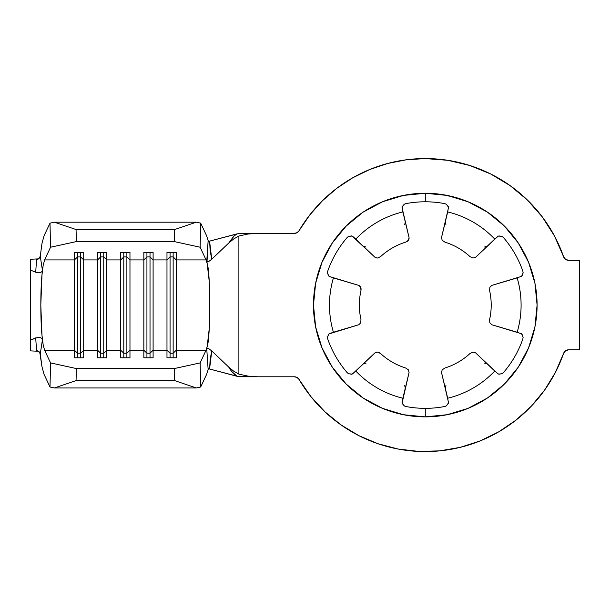 <?xml version="1.0" encoding="UTF-8"?>
<svg xmlns="http://www.w3.org/2000/svg" width="610" height="610" viewBox="0 0 610 610"><rect width="100%" height="100%" fill="white"/><g stroke="black" fill="none" stroke-linecap="round" stroke-linejoin="round"><path stroke-width="0.91" d="M446.932 414.762L425.284 416.874L425.284 408.349A103.281 103.281 0 0 1 405.848 406.504L404.125 405.818L402.112 402.966L409.066 372.504L408.395 369.843L405.627 367.998A65.926 65.926 0 0 1 380.617 353.556A65.926 65.926 0 0 0 405.627 367.998L408.395 369.843L409.066 372.504L402.875 398.223A95.808 95.808 0 0 1 355.821 371.055L352.1 374.09L348.623 373.77L347.159 372.618A103.281 103.281 0 0 1 327.722 338.954L327.456 337.116L328.92 333.952L358.771 324.741L360.746 322.827L360.96 319.51A65.926 65.926 0 0 1 360.96 290.627A65.926 65.926 0 0 0 360.96 319.51L360.746 322.827L358.771 324.741L333.411 332.236A95.808 95.808 0 0 1 333.411 277.908L328.92 276.193L327.456 273.028L327.722 271.183A103.281 103.281 0 0 1 347.159 237.519L348.623 236.367L352.092 236.055L374.998 257.306L377.636 258.053L380.617 256.581A65.926 65.926 0 0 1 405.627 242.147A65.926 65.926 0 0 0 380.617 256.581L377.636 258.053L374.998 257.306L355.821 239.089A95.808 95.808 0 0 1 402.875 211.922L402.112 207.179L404.125 204.327L405.848 203.633A103.281 103.281 0 0 1 444.728 203.633L446.451 204.327L448.464 207.179L447.694 211.922A95.808 95.808 0 0 1 494.748 239.089L498.477 236.055L501.954 236.367L503.418 237.519A103.281 103.281 0 0 1 522.854 271.183L523.121 273.028L521.657 276.193L517.166 277.908A95.808 95.808 0 0 1 517.166 332.236L521.649 333.944L523.113 337.116L522.854 338.954A103.281 103.281 0 0 1 503.418 372.618L501.954 373.77L498.477 374.09L494.748 371.055A95.808 95.808 0 0 1 447.694 398.223L448.464 402.966L446.451 405.818L444.728 406.504A103.281 103.281 0 0 1 425.284 408.349L425.284 416.874A111.805 111.805 0 0 0 537.09 305.069A111.805 111.805 0 0 0 425.284 193.263L425.284 201.788A103.281 103.281 0 0 1 444.728 203.633L446.131 204.137L448.289 206.569M309.75 214.994L299.06 230.702A146.499 146.499 0 0 1 563.587 256.734L554.513 236.047L542.366 217.007L527.437 200.057L510.082 185.6L490.714 173.987L469.791 165.493L447.809 160.308L425.284 158.57L406.321 159.797L387.678 163.48L369.668 169.534L352.595 177.876L336.743 188.353L322.377 200.797L309.75 214.994L299.06 230.702L297.093 232.654L294.409 233.363L252.944 233.363M316.72 278.373L319.236 270.649M320.73 344.665L316.72 331.771M361.105 288.904L360.96 290.627L360.746 287.318L361.105 288.904M359.938 286.09L360.746 287.318L358.771 285.404L359.938 286.09M329.255 276.46L358.771 285.404L333.411 277.908A95.808 95.808 0 0 0 333.411 332.236L329.248 333.685M343.918 381.746L340.982 378.513L342.454 379.702M402.066 414.121L403.835 414.8L425.284 416.874L403.477 414.724L382.5 408.364L363.171 398.033L346.228 384.132L332.328 367.189L321.996 347.86L315.629 326.884L313.479 305.069L315.339 284.786M366.046 363.118L363.392 363.865M379.191 352.572L380.617 353.556L377.643 352.084L379.191 352.572M376.179 352.176L377.643 352.084L374.998 352.839L376.179 352.176M352.496 373.938L374.998 352.839L355.821 371.055A95.808 95.808 0 0 0 402.875 398.223L402.043 402.547M446.733 414.8L448.502 414.121M508.115 379.71L509.586 378.513M487.184 363.865L484.523 363.118M498.088 373.938L475.571 352.839L472.933 352.084L469.952 353.556A65.926 65.926 0 0 1 444.942 367.998A65.926 65.926 0 0 0 469.952 353.556L472.933 352.084L475.571 352.839L494.748 371.055A95.808 95.808 0 0 1 447.694 398.223L441.51 372.504L442.181 369.843L444.942 367.998L442.181 369.843L441.51 372.504L448.525 402.539M533.857 331.771L531.341 339.488M531.035 268.781L529.846 265.472M521.321 276.46L491.797 285.404L489.83 287.318L489.609 290.627A65.926 65.926 0 0 1 489.609 319.51A65.926 65.926 0 0 0 489.609 290.627L489.83 287.318L491.797 285.404L517.166 277.908A95.808 95.808 0 0 1 517.166 332.236L491.797 324.741L489.83 322.827L489.609 319.51L489.83 322.827L491.797 324.741L521.321 333.678M487.184 246.272L484.531 247.019M509.586 231.625L508.122 230.435M448.51 196.016L446.733 195.345M448.525 207.598L441.51 237.633L442.181 240.294L444.942 242.147A65.926 65.926 0 0 1 469.952 256.581A65.926 65.926 0 0 0 444.942 242.147L442.181 240.294L441.51 237.633L447.694 211.922A95.808 95.808 0 0 1 494.748 239.089L475.571 257.306L472.933 258.053L469.952 256.581L472.933 258.053L475.571 257.306L498.08 236.207M403.645 195.383L402.066 196.016M342.454 230.435L340.982 231.632L343.918 228.392M363.392 246.272L366.046 247.019M407.198 241.4L405.627 242.147L408.395 240.302L407.198 241.4M409.043 238.99L408.395 240.302L409.066 237.633L409.043 238.99M402.043 207.598L409.066 237.633L402.875 211.922A95.808 95.808 0 0 0 355.821 239.089L352.488 236.207M544.494 390.24L555.352 372.504L563.587 353.411A146.499 146.499 0 0 1 299.06 379.435L310.864 396.561L324.97 411.841L341.097 424.964L358.916 435.677L378.078 443.76L398.193 449.044L418.849 451.43L439.635 450.866L460.131 447.366L479.925 441L498.622 431.895L515.839 420.237L531.234 406.26L544.494 390.24L555.352 372.504L564.364 351.947L565.554 350.788L568.68 349.789L579.5 349.789L579.5 260.348L568.68 260.348L565.554 259.357L563.587 256.734L554.513 236.047M448.876 195.779L466.482 201.132M472.719 203.824L484.744 210.389M491.103 214.689L501.168 222.963M506.651 228.392L509.541 231.571M509.632 231.678L514.207 237.298M520.208 245.99L525.645 255.788M531.058 268.85L533.857 278.373M535.237 284.786L535.557 286.608M535.565 286.677L537.09 305.069L535.565 323.468M535.557 323.536L535.237 325.351M531.02 341.417L529.846 344.665M525.645 354.357L520.208 364.147M514.207 372.847L509.632 378.459M509.541 378.566L506.651 381.753M501.168 387.182L491.103 395.448M484.744 399.756L472.719 406.313M466.482 409.013L464.5 409.775M464.431 409.798L448.876 414.358M401.693 414.358L386.077 409.775M386.069 409.775L384.094 409.013M377.857 406.313L365.832 399.756M359.473 395.448L349.4 387.182M340.982 378.513L336.369 372.847M330.368 364.155L324.924 354.349M315.339 325.351L313.479 305.069L315.629 283.261L321.996 262.285L332.328 242.955L346.228 226.013L363.171 212.112L382.5 201.78L403.477 195.413L425.284 193.263L447.099 195.413L468.076 201.78L487.405 212.112L504.348 226.013L518.248 242.955L528.58 262.285L534.939 283.261L537.09 305.069L534.939 326.884L528.58 347.86L518.248 367.189L504.348 384.132L487.405 398.033L468.076 408.364L447.099 414.724L425.284 416.874A111.805 111.805 0 0 1 313.479 305.069A111.805 111.805 0 0 1 425.284 193.263L425.284 201.788A103.281 103.281 0 0 0 405.848 203.633L404.346 204.19L402.287 206.577M319.533 268.781L320.73 265.472M324.924 255.788L330.368 245.99M336.369 237.298L340.982 231.632M349.4 222.963L359.473 214.689M365.832 210.389L377.857 203.824M384.094 201.132L386.077 200.37M386.084 200.362L401.693 195.787M30.5 305.099L30.5 259.258L38.506 258.876L30.5 259.258L30.5 270.07L35.708 272.258L30.5 270.07L30.5 305.099L30.5 285.854M36.127 266.242L36.531 259.769L38.148 259.113L40.123 256.84M38.506 351.261L30.5 350.887L38.506 351.261M30.5 350.803L30.5 338.992M30.5 324.284L30.5 305.168M30.5 271.183L30.5 259.341M30.5 322.858L30.5 340.067L37.98 337.299L40.069 337.444L41.655 338.298L42.403 339.884L41.983 335.241C40.443 320.425 40.443 289.719 41.983 274.896L42.403 270.26L41.663 271.839L40.069 272.7L35.708 272.258L36.531 259.769L39.124 258.373L40.268 256.177L41.991 243.344L44.034 235.849L49.997 223.146L50.561 247.225L44.606 259.929L43.165 265.403L41.983 274.896L42.403 270.26L40.268 256.177L41.991 243.344L44.034 235.849L49.997 223.146L54.404 222.185L76.059 229.543L76.341 241.583L50.561 247.225L44.606 259.929L74.45 259.929L74.45 350.216L44.606 350.216L50.561 362.919L49.997 386.999L44.034 374.288L41.991 366.793L40.268 353.968L42.403 339.884L41.983 335.241L43.165 344.741L44.606 350.216L50.561 362.919L76.341 368.554L174.338 368.554L200.126 362.919L206.081 350.216L176.229 350.216L176.229 357.803L166.98 357.803L166.98 350.216L153.102 350.216L153.102 357.803L143.846 357.803L143.846 350.216L129.968 350.216L129.968 357.803L120.719 357.803L120.719 350.216L106.834 350.216L106.834 357.803L97.585 357.803L97.585 350.216L83.707 350.216L83.707 357.803L74.45 357.803L74.45 350.216L44.606 350.216L43.165 344.741L41.983 335.241L40.809 305.069L41.983 274.896L43.165 265.403L44.606 259.929L74.45 259.929L74.45 252.334L83.707 252.334L83.707 259.929L97.585 259.929L97.585 350.216L83.707 350.216L83.707 259.929L97.585 259.929L97.585 252.334L106.834 252.334L106.834 259.929L120.719 259.929L120.719 350.216L106.834 350.216L106.834 259.929L120.719 259.929L120.719 252.334L129.968 252.334L129.968 259.929L143.846 259.929L143.846 350.216L129.968 350.216L129.968 259.929L143.846 259.929L143.846 252.334L153.102 252.334L153.102 259.929L166.98 259.929L166.98 350.216L153.102 350.216L153.102 259.929L166.98 259.929L166.98 252.334L176.229 252.334L176.229 259.929L206.081 259.929L207.171 263.581L209.146 280.646L209.878 305.069L209.146 329.499L207.171 346.556L206.081 350.216L176.229 350.216L176.229 259.929L206.081 259.929L200.126 247.225L174.338 241.583L76.341 241.583L174.338 241.583L174.628 229.543L76.059 229.543L174.628 229.543L196.283 222.185L54.404 222.185L196.283 222.185L200.69 223.146L206.645 235.849L208.14 240.653L209.688 242.109L210.145 250.809L211.762 259.204L208.696 261.522L207.453 261.98L206.737 261.553L207.171 263.581C210.602 272.22 210.602 337.925 207.171 346.556L206.737 348.584L207.453 348.157L208.696 348.623L211.762 350.933L228.803 367.167L233.622 371.124L238.891 374.136L248.056 376.118L257.42 376.782L294.409 376.782L297.093 377.491L299.06 379.435A5.398 5.398 0 0 0 294.409 376.782L257.42 376.782L248.056 376.118L238.891 374.136L238.891 236.001L238.891 374.136L233.622 371.124L228.803 367.167L211.762 350.933L210.145 359.336L209.688 368.036L208.14 369.492L206.645 374.288L200.69 386.999L200.126 362.919L206.081 350.216L207.171 346.556L206.737 348.584L208.14 369.492L206.645 374.288L200.69 386.999L196.283 387.96L54.404 387.96L49.997 386.999L44.034 374.288L41.991 366.793L39.825 352.656L36.531 350.376L35.708 337.879L30.5 340.067L30.5 350.887L30.5 322.858M247.736 233.363L237.054 233.851L208.589 241.385L238.891 233.485M238.891 376.66L208.589 368.753L237.054 376.294L247.736 376.782M252.944 376.782L241.446 376.782M297.093 232.654L294.409 233.363L257.42 233.363L248.056 234.019L257.42 233.363L241.446 233.363M498.622 431.895L515.839 420.237L531.234 406.26M567.041 350.048L568.68 349.789A5.398 5.398 0 0 0 563.587 353.411L565.554 350.788M568.68 349.789L579.5 349.789L579.5 260.348L568.68 260.348A5.398 5.398 0 0 1 563.587 256.734L565.554 259.357M542.366 217.007L527.437 200.057M490.714 173.987L469.791 165.493L447.809 160.308M369.668 169.534L352.595 177.876M336.743 188.353L322.377 200.797M235.742 234.652L237.054 233.851L234.065 236.039L228.803 242.971L233.622 239.013L238.891 236.001L233.622 239.013L228.803 242.971L211.762 259.204L228.803 242.971L233.348 236.733M237.054 376.294L231.579 371.36L228.803 367.167C229.551 369.027 233.958 374.334 234.065 374.105L237.054 376.294M54.404 387.96L196.283 387.96L174.628 380.594L76.059 380.594L54.404 387.96L76.059 380.594L174.628 380.594L174.338 368.554L76.341 368.554L76.059 380.594L76.341 368.554L50.561 362.919L49.997 386.999L54.404 387.96M206.645 235.849L208.14 240.653L206.737 261.553L207.171 263.581L206.081 259.929L200.126 247.225L200.69 223.146L206.645 235.849M123.8 353.22L120.719 350.216L120.719 357.803L129.968 357.803L129.968 350.216L126.888 353.22L123.8 353.22L123.8 357.803L123.8 353.22L120.719 350.216L120.719 259.929L123.8 256.917L123.8 353.22L123.8 256.917L126.888 256.917L126.888 357.803L126.888 353.22L123.8 353.22M126.888 256.917L129.968 259.929L129.968 350.216L126.888 353.22L126.888 256.917L123.8 256.917L120.719 259.929L120.719 252.334L129.968 252.334L129.968 259.929L126.888 256.917L126.888 252.334L126.888 256.917M123.8 252.334L123.8 256.917L123.8 252.334M100.665 353.22L97.585 350.216L97.585 357.803L106.834 357.803L106.834 350.216L103.753 353.22L100.665 353.22L100.665 357.803L100.665 353.22L97.585 350.216L97.585 259.929L100.665 256.917L100.665 353.22L100.665 256.917L103.753 256.917L103.753 357.803L103.753 353.22L100.665 353.22M103.753 256.917L106.834 259.929L106.834 350.216L103.753 353.22L103.753 256.917L100.665 256.917L97.585 259.929L97.585 252.334L106.834 252.334L106.834 259.929L103.753 256.917L103.753 252.334L103.753 256.917M100.665 252.334L100.665 256.917L100.665 252.334M77.539 353.22L74.45 350.216L74.45 357.803L83.707 357.803L83.707 350.216L80.619 353.22L77.539 353.22L77.539 357.803L77.539 353.22L74.45 350.216L74.45 259.929L77.539 256.917L77.539 353.22L77.539 256.917L80.619 256.917L80.619 357.803L80.619 353.22L77.539 353.22M80.619 256.917L83.707 259.929L83.707 350.216L80.619 353.22L80.619 256.917L77.539 256.917L74.45 259.929L74.45 252.334L83.707 252.334L83.707 259.929L80.619 256.917L80.619 252.334L80.619 256.917M77.539 252.334L77.539 256.917L77.539 252.334M146.934 353.22L143.846 350.216L143.846 357.803L153.102 357.803L153.102 350.216L150.014 353.22L146.934 353.22L146.934 357.803L146.934 353.22L143.846 350.216L143.846 259.929L146.934 256.917L146.934 353.22L146.934 256.917L150.014 256.917L150.014 357.803L150.014 353.22L146.934 353.22M150.014 256.917L153.102 259.929L153.102 350.216L150.014 353.22L150.014 256.917L146.934 256.917L143.846 259.929L143.846 252.334L153.102 252.334L153.102 259.929L150.014 256.917L150.014 252.334L150.014 256.917M146.934 252.334L146.934 256.917L146.934 252.334M170.06 353.22L166.98 350.216L166.98 357.803L176.229 357.803L176.229 350.216L173.149 353.22L170.06 353.22L170.06 357.803L170.06 353.22L166.98 350.216L166.98 259.929L170.06 256.917L170.06 353.22L170.06 256.917L173.149 256.917L173.149 357.803L173.149 353.22L170.06 353.22M173.149 256.917L176.229 259.929L176.229 350.216L173.149 353.22L173.149 256.917L170.06 256.917L166.98 259.929L166.98 252.334L176.229 252.334L176.229 259.929L173.149 256.917L173.149 252.334L173.149 256.917M170.06 252.334L170.06 256.917L170.06 252.334M209.688 242.109L211.762 259.204L208.696 261.522L206.996 261.926L208.14 240.653L209.688 242.109M211.762 350.933L209.688 368.036L208.14 369.492L206.737 348.584L207.453 348.157L208.696 348.623L211.762 350.933M40.268 256.177L42.403 270.26L42.021 271.397M39.886 272.746L35.708 272.258M36.531 350.376L35.708 337.879L40.062 337.444L41.655 338.298L42.403 339.884L40.268 353.968L39.131 351.772L36.531 350.376M50.561 247.225L76.341 241.583L76.059 229.543L54.404 222.185L49.997 223.146L50.561 247.225M196.283 222.185L174.628 229.543L174.338 241.583L200.126 247.225L200.69 223.146L196.283 222.185M200.126 362.919L174.338 368.554L174.628 380.594L196.283 387.96L200.69 386.999L200.126 362.919M299.06 230.702A5.398 5.398 0 0 1 294.409 233.363M238.891 236.001L248.056 234.019M499.056 235.91L502.183 236.497L503.418 237.519A103.281 103.281 0 0 1 522.854 271.183L523.121 272.655L522.076 275.758M522.076 334.387L523.121 337.376L522.854 338.954A103.281 103.281 0 0 1 503.418 372.618L502.282 373.587L499.056 374.235M448.289 403.568L446.223 405.955L444.728 406.504A103.281 103.281 0 0 1 405.848 406.504L404.445 406.008L402.287 403.568M351.52 374.235L348.394 373.648L347.159 372.618A103.281 103.281 0 0 1 327.722 338.954L327.456 337.49L328.493 334.387M328.5 275.758L327.448 272.762L327.722 271.183A103.281 103.281 0 0 1 347.159 237.519L348.295 236.55L351.52 235.91M404.636 224.739L405.314 222.063M445.254 222.063L445.94 224.747M445.94 385.398L445.254 388.074M405.314 388.074L404.636 385.398"/></g></svg>
